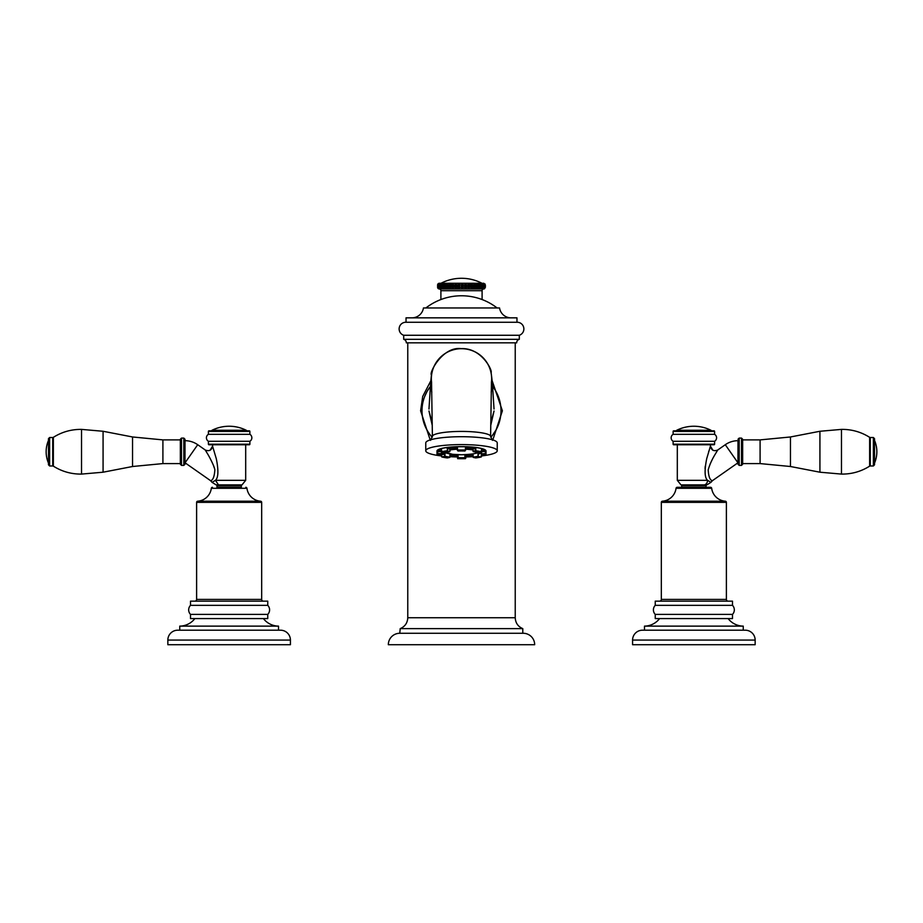 <?xml version="1.0" encoding="UTF-8"?>
<svg xmlns="http://www.w3.org/2000/svg" width="923" height="923" viewBox="0 0 923 923"><rect width="100%" height="100%" fill="white"/><g stroke="black" fill="none" stroke-linecap="round" stroke-linejoin="round"><path stroke-width="1.38" d="M482.983 283.292L484.483 285.022L484.483 287.226L483.606 287.93M478.137 284.307L476.372 283.28L476.637 285.022L476.372 283.28L477.883 285.022L477.883 287.226L476.903 288.311L476.903 283.938L476.453 288.887L478.31 287.226L477.918 288.264M466.3 287.226L467.811 287.226L468.215 288.887L469.945 287.226L470.961 287.226L471.168 288.887L471.272 287.226L471.249 283.28L470.961 285.022L468.365 283.28L467.811 285.022L466.75 285.022L465.365 283.28L464.534 285.022L465.365 283.28L466.3 287.226L465.492 288.311L465.492 283.938L464.534 287.226L465.134 288.887L466.75 287.226L465.757 288.887L465.492 288.311L466.242 288.553M457.9 284.757L456.816 285.022L456.124 283.28L456.816 285.022L456.124 283.28L454.635 285.022L453.597 285.022L453.17 283.28L453.597 285.022L453.17 283.28L450.539 285.022L450.389 283.28L450.539 285.022L450.389 283.28L448.59 285.022L450.389 283.28M447.817 283.28L447.69 285.022L447.817 283.28L445.913 285.022L447.817 283.28L447.332 288.311L447.332 283.938L445.913 287.226L447.274 288.887L447.69 287.226L447.77 288.887M445.509 283.28L443.548 285.022L445.509 283.28L444.921 287.226L444.921 285.022L445.913 285.022L445.913 287.226L445.105 287.226L445.105 285.022M442.348 283.626L443.513 283.28L442.844 285.022L443.513 283.28L441.517 285.022L441.875 283.28L439.452 285.022L440.248 283.373M439.717 283.488L438.379 285.022L439.706 283.28M437.606 285.022L439.325 283.28L438.54 283.938L439.325 283.28L482.014 283.28A44.616 44.616 0 0 0 440.986 283.28L439.313 283.28L437.756 285.022L439.325 283.28A1.742 1.742 90.6 0 0 437.594 285.022L437.606 287.226L438.875 288.887L437.756 287.226L437.756 285.022L437.594 287.226A1.742 1.742 -90.3 0 0 439.256 288.968A1.742 1.742 0 0 1 440.906 290.71L440.906 299.537M483.664 283.28A1.742 1.742 89.7 0 1 483.733 283.28L485.383 285.022L483.514 283.28L485.083 285.022L485.083 287.226L484.021 288.887L485.302 287.226L485.083 285.022M438.16 285.022L438.16 287.226L438.16 285.022L439.752 283.28L437.756 285.022L437.756 287.226L439.233 288.887L438.379 285.022L438.356 287.226L440.063 288.887L439.452 287.226L439.867 288.311L439.867 287.226L441.609 288.887L440.859 285.022L441.875 283.28L440.236 285.022L440.236 287.226L439.406 287.226L439.452 285.022M464.938 285.022L463.461 285.022L462.273 283.28L461.212 285.022L460.127 285.022L459.181 283.28L457.889 285.022L457.889 287.226L458.812 288.887L460.127 287.226L459.089 288.749L459.089 283.938L459.712 285.022L459.089 288.311L459.781 288.553M476.845 285.022L473.937 283.28L473.914 285.022L472.98 285.022L471.249 283.28L472.518 285.022L472.518 287.226L471.595 288.311L471.272 285.022M478.691 288.887L479.072 287.226L478.691 288.887L481.252 287.226L480.352 283.28L481.979 285.022L481.979 287.226L480.583 288.887L481.148 287.226L480.583 288.887L482.348 287.226L482.106 288.887L484.148 287.226L483.629 288.749L484.99 287.226L485.002 285.022L483.525 283.28L484.99 285.022L482.867 283.28L484.148 285.022L481.806 283.28L482.856 285.022L480.352 283.28L481.148 285.022L478.529 283.28L479.072 285.022L477.883 285.022M439.325 283.28L438.54 283.938M439.233 288.887L438.99 288.161M440.606 283.28L439.867 283.938L440.606 283.28M441.309 288.887L441.182 287.226M441.736 288.011L441.909 285.022L443.513 283.28L442.728 285.022L443.317 288.887L442.728 285.022M442.878 287.78L443.548 287.226L445.394 288.887L445.105 287.226L445.394 288.887M449.997 288.749L449.997 283.938L448.59 287.226L449.87 288.887L450.539 287.226L450.424 288.887M450.251 285.022L450.251 287.226L451.509 287.226L452.697 288.887L452.881 283.938L451.509 287.226L452.697 288.887L453.597 287.226L453.285 288.887L452.881 288.311L453.447 288.541M455.927 288.749L455.927 283.938L454.635 287.226L455.697 288.887L456.816 287.226L456.32 288.887L455.927 288.311L456.562 288.553M459.181 283.28L457.946 287.745M462.273 283.28L463.023 287.226L462.308 288.311L462.308 283.938L461.212 287.226L461.973 288.887L463.461 287.226L462.608 288.887L462.308 288.311L463.023 288.553M468.365 283.28L469.484 285.022L469.484 287.226L468.607 288.311L468.607 283.938L467.811 287.226L468.169 285.022M473.937 283.28L475.333 285.022L475.333 287.226L474.376 288.311L474.376 283.938L473.926 288.887L475.783 287.226L474.376 288.311L475.091 288.564M479.095 283.742L479.222 285.022L478.529 283.28L480.11 285.022L479.095 288.887L479.222 285.022L479.222 287.226L478.31 287.226L478.31 285.022M481.021 288.184L481.021 287.226M481.875 283.28L482.914 285.022L482.856 287.226L482.914 285.022L481.806 283.28L483.444 285.022L483.444 287.226L482.533 288.311L482.533 287.226M482.867 283.28L483.629 283.938L482.867 283.28M484.517 288.749L485.383 287.226L484.517 288.749A1.742 1.742 89.7 0 1 483.744 288.968A1.742 1.742 0 0 0 482.094 290.71L440.906 290.71M484.99 285.022L484.99 287.226L483.94 288.887L484.887 287.226M472.345 288.553L472.98 287.226L471.734 288.887L471.272 287.226M440.894 285.022L440.859 287.226L443.317 288.887M438.875 288.887L437.664 287.664M438.448 287.226L439.36 288.887L438.16 287.226M440.894 287.226L441.609 288.887L440.236 287.226M442.948 288.887L442.878 288.311L442.948 288.887M444.955 288.887L444.944 288.311L444.955 288.887M447.332 288.749L446.351 287.226M458.812 288.887L458.327 287.226M462.308 288.749L461.638 287.226M465.492 288.749L464.938 287.226M468.607 288.749L468.169 287.226M474.376 288.749L474.18 287.226M475.333 287.226L476.637 287.226L476.453 288.887L476.845 287.226M480.629 283.349L480.918 288.887L481.575 288.587M482.106 288.887L482.983 288.611M483.237 288.887L483.629 288.311L483.237 288.887M443.755 288.011L443.963 285.022L442.844 285.022M465.134 288.887L464.534 287.226L465.134 288.887M469.484 287.226L469.369 288.553M473.926 288.887L472.518 285.022M477.583 288.564L476.926 288.887M480.11 287.226L480.11 288.264M479.764 288.576L479.095 288.887M481.979 287.226L482.164 287.941M485.002 287.226L484.01 288.853M482.533 288.311L482.879 285.022M482.094 299.537L482.094 290.71M399.774 633.27A11.445 11.445 0 0 0 388.329 644.716L534.671 644.716A11.445 11.445 0 0 0 523.226 633.27L399.774 633.27L400.213 628.632L522.787 628.632L522.787 633.27M492.201 380.864L502.389 410.781L492.824 439.913M406.316 342.825L516.684 342.825A3.484 3.484 0 0 1 519.303 339.329L403.697 339.329A3.484 3.484 0 0 1 406.316 342.825M519.303 339.329L519.303 335.268L403.697 335.268L403.697 339.329M519.303 335.268A6.68 6.68 0 0 0 516.972 322.254L516.972 317.847L406.028 317.847L406.028 322.254A6.68 6.68 0 0 0 403.697 335.268M406.028 322.254L516.972 322.254M411.958 317.847A11.618 11.618 0 0 0 423.449 307.97L499.551 307.97A11.618 11.618 0 0 0 511.042 317.847M497.116 307.97A58.091 58.091 0 0 0 425.884 307.97M430.176 439.913L420.611 410.781L422.711 396.429L430.799 380.864M422.203 406.789L422.284 406.016M423.011 401.92L423.68 399.405M424.58 396.74L426.968 391.594M427.107 391.352L430.418 386.402A39.504 39.504 0 0 0 421.996 410.781L420.611 410.781M497.266 394.017L498.132 396.013M498.42 396.74L499.966 401.793M499.989 401.897L500.381 403.789M500.439 404.147L500.762 406.42M500.808 406.824L500.947 408.624M500.797 414.773L500.716 415.546M500.001 419.642L499.331 422.146M498.432 424.822L496.043 429.945M495.905 430.187L492.178 435.679M491.971 435.933L490.782 437.294A39.504 39.504 0 0 0 501.004 410.781L502.389 410.781M425.734 427.557L424.868 425.561M424.58 424.834L423.034 419.78M423.011 419.677L422.619 417.784M422.561 417.427L422.238 415.154M422.192 414.75L422.053 412.95M432.218 437.294A39.504 39.504 0 0 1 421.996 410.781M492.582 386.402L492.594 386.414A39.504 39.504 0 0 1 501.004 410.781M490.724 425.491L494.036 411.012L490.748 423.057M432.252 423.057L428.964 411.012L432.276 425.491M491.174 392.113A30.84 30.424 -0 0 0 492.271 381.822L491.117 372.569C492.663 370.55 481.471 347.798 461.5 348.64A30.147 30.147 -90 0 1 491.405 382.653A30.147 30.147 -90 0 0 461.5 348.686A30.147 30.147 90 0 0 431.595 382.653A30.147 30.147 90 0 1 461.5 348.686C442.625 345.871 428.722 373.469 431.445 374.865L430.729 381.81A30.84 30.424 -0 0 0 430.729 381.822A30.84 30.424 -0 0 0 431.826 392.113M497.232 450.805L497.232 442.902A35.732 6.207 180 0 0 461.5 436.706A35.732 6.207 180 0 0 425.768 442.902L425.768 450.805A35.732 6.207 0 0 1 461.5 444.598A35.732 6.207 0 0 1 497.232 450.805A35.732 6.207 0 0 1 481.46 455.95M492.478 440.352L490.724 436.498A29.224 5.077 180 0 0 461.5 431.422A29.224 5.077 180 0 0 432.276 436.498L430.522 440.352M457.346 456.966A35.732 6.207 0 0 1 449.997 456.677M441.563 455.95A35.732 6.207 0 0 1 425.768 450.805M473.014 456.677A35.732 6.207 0 0 1 465.711 456.966M483.421 449.063A24.09 4.188 180 0 0 461.5 446.617A24.09 4.188 180 0 0 439.579 449.063M473.072 451.37L475.633 451.105A24.229 4.211 0 0 1 481.137 452.062L481.483 449.57A24.229 4.211 0 0 1 485.302 451.162L485.694 453.551A24.517 4.257 0 0 1 486.017 454.231L486.017 450.978A24.517 4.257 180 0 0 461.5 446.72A24.517 4.257 180 0 0 436.983 450.978L436.983 454.231A24.517 4.257 0 0 1 437.294 453.551L441.344 453.92L441.54 451.232M441.598 451.809L441.586 451.751A24.517 4.257 0 0 1 447.159 450.782L447.805 448.474A24.229 4.211 0 0 1 457.012 447.817L457.289 450.078L457.289 448.082M457.531 448.036L457.531 450.032A24.517 4.257 180 0 1 465.411 450.032L465.942 447.805A24.229 4.211 0 0 1 475.16 448.474L472.818 448.993A20.444 3.554 180 0 0 465.654 448.474M441.517 454.324L441.794 456.977L445.036 456.25A20.156 3.496 180 0 0 449.87 457.093L450.182 454.901A20.444 3.554 180 0 0 457.462 455.431L457.635 458.673L465.423 458.673A24.229 4.211 0 0 1 457.635 458.673L458.039 458.016A20.444 3.554 180 0 0 464.961 458.016L465.711 458.373L465.538 455.431A20.444 3.554 180 0 0 472.818 454.901L473.072 457.104M458.016 455.397L457.058 456.077A24.229 4.211 0 0 1 449.997 455.65L457.716 455.581M475.933 453.251A20.156 3.496 180 0 0 479.868 452.247M473.13 455.085L473.13 457.093A20.156 3.496 180 0 0 477.964 456.25L478.529 453.908A20.444 3.554 180 0 0 481.356 452.789M464.915 455.685L465.48 455.085L466.011 456.077L465.711 458.396L464.961 458.016L464.915 455.685L464.915 457.681A20.156 3.496 0 0 1 458.085 457.681L458.085 455.685M443.167 452.258A20.156 3.496 180 0 0 447.067 453.251M444.713 453.597L445.036 454.254L444.713 453.597A20.156 3.496 180 0 1 441.736 452.351L441.644 452.57M437.306 454.924L441.356 455.131L441.344 453.92A20.444 3.554 180 0 0 441.056 454.52A20.444 3.554 180 0 0 441.344 455.12L441.736 452.351M441.344 455.12L437.594 455.201A24.229 4.211 0 0 1 437.583 453.851L437.687 451.174A24.229 4.211 0 0 1 441.494 449.57L441.586 449.813M457.289 448.474A20.444 3.554 180 0 0 450.182 448.993L450.239 448.982M449.824 451.555L447.159 450.782L447.805 448.474L450.182 448.993L447.159 448.774M441.586 449.743L441.829 452.062A24.229 4.211 0 0 1 443.986 451.612A24.229 4.211 0 0 1 447.32 451.105L449.697 451.624A20.444 3.554 180 0 0 444.794 452.466L441.69 451.993M441.529 449.57L441.782 452.062L444.759 452.478L449.916 451.37M441.632 453.62L441.632 451.993L441.632 453.643L437.617 453.516L437.687 451.174L441.459 451.243A20.444 3.554 180 0 1 441.54 451.174M441.632 454.843L441.644 454.831A20.156 3.496 0 0 1 441.344 454.231L441.632 453.631M436.983 454.231L437.606 455.201M457.75 450.736L464.961 451.024A20.444 3.554 180 0 0 458.039 451.024L457.577 450.366A24.229 4.211 0 0 1 465.365 450.366L465.411 448.024M472.749 448.982L475.16 448.474L475.403 450.782L473.072 451.301L473.072 449.363M475.806 448.774L475.806 450.782A24.517 4.257 0 0 1 481.379 451.739L481.368 451.797M481.437 451.22L485.371 451.497L481.437 451.601M481.437 451.151A20.444 3.554 180 0 1 481.541 451.243L481.656 453.92L485.406 453.839A24.229 4.211 0 0 1 485.729 454.508A24.229 4.211 0 0 1 485.417 455.189L486.017 454.231M481.368 453.62L481.368 451.958L481.656 454.231A20.156 3.496 0 0 1 481.368 454.831L481.644 455.12A20.444 3.554 180 0 0 481.944 454.52A20.444 3.554 180 0 0 481.656 453.92L485.371 453.505L485.694 451.543M485.406 455.189L481.656 455.12L485.636 455.097M477.964 454.254L478.206 456.573L481.171 456.977L481.356 454.647M475.564 457.9L473.303 457.416A20.444 3.554 180 0 0 478.206 456.573L481.171 456.977A24.229 4.211 0 0 1 475.68 457.935L481.241 456.966L481.46 455.062M714.598 434.318A4.061 4.061 0 0 1 714.598 441.286L673.121 441.286A4.061 4.061 0 0 1 673.121 434.318L714.598 434.318L714.598 431.422L673.121 431.422L673.121 434.318M673.121 431.422A0.577 0.577 0 0 1 673.709 430.833L714.021 430.833A0.577 0.577 0 0 1 714.598 431.422M711.287 430.833L711.287 430.787A0.577 0.577 -90 0 0 710.964 430.268A38.339 38.339 0 0 0 676.755 430.268A0.577 0.577 90 0 0 676.432 430.787L711.287 430.787M714.598 444.194L673.121 444.194A0.577 0.577 0 0 0 673.709 444.771L714.021 444.771A0.577 0.577 0 0 0 714.598 444.194L714.598 441.286M673.121 444.194L673.121 441.286M677.309 480.329L680.978 484.875L704.514 484.875A4.65 3.842 90 0 0 707.537 480.329C704.607 477.687 704.33 470.453 706.73 458.616L710.422 446.201C711.391 450.286 713.825 451.555 717.736 450.009L715.36 453.989C712.118 459.216 709.729 464.5 708.195 469.853C708.599 476.66 709.995 480.272 712.406 480.687L710.941 482.348L707.537 480.329L677.309 480.329L677.309 444.771M712.983 450.355L710.422 446.201L710.422 444.771M710.191 446.894L709.902 447.77M708.852 451.059L708.622 451.809M705.276 466.103L705.045 468.572M680.978 484.875A0.877 0.877 90 0 1 681.67 485.729L706.06 485.729A0.877 0.877 -90 0 1 706.914 484.852L704.514 484.875M681.67 487.298L681.67 485.729M706.06 487.298L706.06 485.729M710.525 487.298L711.679 488.302L676.051 488.302A1.165 1.165 0 0 1 677.205 487.298L710.525 487.298A1.165 1.165 0 0 1 711.679 488.302A14.814 14.814 0 0 0 725.316 501.201A1.165 1.165 0 0 1 726.389 502.354L726.389 599.408A1.742 1.742 0 0 0 728.132 601.15M676.051 488.302A14.814 14.814 0 0 1 662.414 501.201L725.316 501.201M659.587 601.15A1.742 1.742 0 0 0 661.33 599.408L661.33 502.354A1.165 1.165 0 0 1 662.414 501.201M732.493 601.15L655.238 601.15L655.238 605.338L732.493 605.338L732.493 601.15M655.238 605.338A6.507 6.507 0 0 0 655.238 614.395L655.238 618.583L732.493 618.583L732.493 614.395L655.238 614.395M732.493 614.395A6.507 6.507 0 0 0 732.493 605.338M659.587 618.583A19.348 19.348 0 0 1 644.485 626.129L644.485 630.201M728.132 618.583A19.348 19.348 0 0 0 743.246 626.129L644.485 626.129M743.246 626.129L743.246 630.201M755.152 640.066A9.876 9.876 0 0 0 745.276 630.201L642.454 630.201A9.876 9.876 0 0 0 632.578 640.066L632.578 644.716L755.152 644.716L755.152 640.066L632.578 640.066M716.513 452.039L715.74 453.331M711.991 460.116L710.064 464.154M717.736 450.009L725.282 444.713A22.187 22.187 0 0 1 738.008 440.698L737.95 462.804L725.282 444.713M712.406 480.687L737.95 462.804M738.008 440.698L738.008 462.781M760.091 439.89L790.457 436.971L790.457 466.507L760.091 463.588L760.091 439.89L742.657 439.89L742.657 439.256L742.657 464.234L742.657 451.739M841.476 474.087L841.476 429.391L819.924 431.272L819.924 472.207L841.476 474.087C851.641 474.203 861.032 471.561 869.639 466.15L870.262 465.977L870.262 437.514L869.639 437.329L869.639 466.15M873.366 465.977L873.366 437.514L874.531 438.667L874.531 464.811L873.366 465.977L870.262 465.977M874.531 451.739L874.531 463.069A28.751 28.751 0 0 0 874.531 440.421M208.402 434.318L249.879 434.318L249.879 431.422L208.402 431.422L208.402 434.318A4.061 4.061 0 0 0 208.402 441.286L249.879 441.286A4.061 4.061 0 0 0 249.879 434.318M249.879 431.422A0.577 0.577 0 0 0 249.291 430.833L208.979 430.833A0.577 0.577 0 0 0 208.402 431.422M211.713 430.833L246.568 430.787A0.577 0.577 -90 0 0 246.245 430.268A38.339 38.339 0 0 0 212.036 430.268A0.577 0.577 90 0 0 211.713 430.787L246.568 430.787M249.879 441.286L249.879 444.194L208.402 444.194L208.402 441.286M208.402 444.194A0.577 0.577 0 0 0 208.979 444.771L249.291 444.771A0.577 0.577 0 0 0 249.879 444.194M205.264 450.009L197.718 444.713L185.05 462.804L210.594 480.687C212.936 480.26 214.355 476.73 214.851 470.095C214.805 466.992 209.071 456.135 207.34 453.47L205.264 450.009C209.175 451.555 211.609 450.286 212.578 446.201L216.328 458.835C218.659 470.545 218.37 477.71 215.463 480.329L245.691 480.329L245.691 444.771M210.017 450.355L212.578 446.201L212.578 444.771M214.459 480.952L215.463 480.329L218.486 484.875L242.022 484.875A0.877 0.877 -90 0 0 241.33 485.729L241.33 487.298L216.94 487.298L216.94 485.729L241.33 485.729M215.463 480.329L212.059 482.348L216.086 484.852A0.877 0.877 90 0 1 216.94 485.729M216.086 484.852L218.486 484.875M216.94 487.298L241.33 487.298M246.949 488.302L211.321 488.302A1.165 1.165 0 0 1 212.475 487.298L211.321 488.302A14.814 14.814 0 0 1 197.684 501.201L260.586 501.201A14.814 14.814 0 0 1 246.949 488.302A1.165 1.165 0 0 0 245.795 487.298M197.684 501.201A1.165 1.165 0 0 0 196.611 502.354L261.671 502.354A1.165 1.165 0 0 0 260.586 501.201M261.671 502.354L261.671 599.408A1.742 1.742 0 0 0 263.413 601.15M196.611 502.354L196.611 599.408L261.671 599.408M194.868 601.15A1.742 1.742 0 0 0 196.611 599.408M267.762 605.338L267.762 601.15L190.507 601.15L190.507 605.338L267.762 605.338A6.507 6.507 0 0 1 267.762 614.395L190.507 614.395A6.507 6.507 0 0 1 190.507 605.338M190.507 614.395L190.507 618.583L267.762 618.583L267.762 614.395M263.413 618.583A19.348 19.348 0 0 0 278.515 626.129L179.754 626.129L179.754 630.201M194.868 618.583A19.348 19.348 0 0 1 179.754 626.129M278.515 626.129L278.515 630.201M290.422 640.066A9.876 9.876 0 0 0 280.546 630.201L177.724 630.201A9.876 9.876 0 0 0 167.848 640.066L167.848 644.716L290.422 644.716L290.422 640.066L167.848 640.066M214.39 468.169L213.398 465.284M197.718 444.713A22.187 22.187 0 0 0 184.992 440.698L184.992 464.234L184.992 439.256L183.827 438.09L183.827 465.388L184.992 464.234M181.496 465.388L180.343 464.234L180.343 439.256L181.496 438.09L181.496 465.388L183.827 465.388M180.343 451.739L180.343 439.89L162.91 439.89L162.91 463.588L180.343 463.588M162.91 463.588L132.543 466.507L132.543 436.971L103.076 431.272L81.524 429.391L81.524 474.087C71.359 474.203 61.968 471.561 53.361 466.15L53.361 437.329L52.738 437.514L52.738 465.977L53.361 466.15M49.634 437.514L49.634 465.977L48.469 464.811L48.469 438.667L49.634 437.514L52.738 437.514M449.04 285.022L447.447 285.022M438.679 285.022L438.979 287.226L438.679 285.022M438.979 285.022L439.867 283.938M439.867 288.311L438.979 287.226M440.236 285.022L439.89 287.226M441.909 285.022L441.517 287.226M442.878 288.311L441.909 287.226M443.548 285.022L443.548 287.226M443.963 285.022L444.944 283.938M444.944 288.345L444.921 287.226L444.944 288.345L443.963 287.226M447.447 287.226L447.69 285.022M447.69 287.226L448.59 287.226L448.59 285.022M450.251 287.226L449.997 288.311L449.04 287.226M450.539 287.226L450.539 285.022M451.97 285.022L451.509 287.226M453.262 285.022L452.881 288.311L451.97 287.226M453.262 287.226L453.597 285.022M453.597 287.226L454.635 287.226L455.085 285.022M456.435 285.022L455.927 288.311L455.085 287.226M456.435 287.226L456.816 285.022M456.816 287.226L457.889 287.226M459.712 287.226L459.712 285.022M460.127 287.226L461.212 287.226L461.638 285.022M463.023 287.226L463.023 285.022M463.461 287.226L464.534 287.226L464.534 285.022M466.75 287.226L466.3 285.022M469.945 287.226L469.484 285.022M470.961 285.022L470.961 287.226M474.18 285.022L473.914 287.226M475.783 287.226L475.333 285.022M476.637 285.022L476.637 287.226M479.222 285.022L479.072 287.226M480.514 287.226L480.11 285.022M481.252 285.022L481.148 287.226M482.348 287.226L481.979 285.022M483.444 287.226L483.444 285.022M484.148 285.022L484.148 287.226L484.171 285.022L482.902 283.28M483.629 288.311L484.102 287.226M484.483 287.226L484.483 285.022M483.825 283.28L485.383 285.022L485.383 287.226L485.002 283.926M483.744 288.968L439.256 288.968L483.744 288.968M437.894 287.226L438.54 288.311M407.77 342.825L407.77 617.741L515.23 617.741C515.495 622.944 518.011 626.567 522.787 628.632M492.247 381.534A30.84 30.424 -0 0 1 492.271 381.81A30.84 30.424 -0 0 0 492.271 381.81L494.036 409.016M428.964 409.016L430.729 381.822A30.84 30.424 -0 0 1 430.753 381.534M465.988 447.47A24.517 4.257 0 0 1 475.322 448.14M481.714 449.247A24.517 4.257 0 0 1 485.59 450.874M481.414 456.654L481.414 454.993M481.368 454.843L481.368 453.689M478.287 453.597A20.156 3.496 180 0 0 481.264 452.351M465.48 455.085A20.156 3.496 180 0 0 472.657 454.578M450.343 454.578A20.156 3.496 180 0 0 457.52 455.085M441.679 454.658L444.621 454.243L444.805 456.573A20.444 3.554 180 0 0 449.697 457.416L447.367 457.935A24.229 4.211 0 0 1 441.863 456.977L444.805 456.573L445.036 454.254M441.621 456.666L441.621 454.935M437.398 450.874A24.517 4.257 0 0 1 441.252 449.259M447.632 448.151A24.517 4.257 0 0 1 456.954 447.482M449.928 451.301L449.928 449.305L449.928 451.301M449.928 449.363L457.473 448.474M441.54 451.589L437.294 451.555M441.644 452.789A20.444 3.554 180 0 0 444.471 453.908L441.644 454.312M441.563 455.027L441.794 456.977L447.493 457.912M449.87 455.085L449.928 457.104M458.039 451.024L457.289 450.078M478.068 452.443L478.195 452.466A20.444 3.554 180 0 0 473.303 451.624L473.176 451.555M481.287 451.982L478.276 452.455M481.471 449.57L481.183 452.062L478.241 452.478L473.268 451.624L472.784 448.993L465.527 448.474M481.368 453.654L481.644 455.12M466 456.089L473.014 455.65A24.229 4.211 0 0 1 465.988 456.077L465.711 456.377M465.654 448.555A16.729 2.907 0 0 1 473.003 449.259M449.997 449.259A16.729 2.907 0 0 1 457.289 448.566M457.289 449.236A16.152 2.804 180 0 0 449.986 449.974M445.497 452.316A16.152 2.804 180 0 0 461.5 454.751A16.152 2.804 180 0 0 477.503 452.316M473.003 449.974A16.152 2.804 180 0 0 465.654 449.236M676.755 430.268L710.964 430.268M661.33 502.354L726.389 502.354M661.33 599.408L726.389 599.408M710.941 482.348L706.914 484.852M739.173 465.388L741.504 465.388L741.504 438.09L739.173 438.09L739.173 465.388L738.008 464.234M212.036 430.268L246.245 430.268M210.594 480.687L212.059 482.348M103.076 431.272L103.076 472.207L81.524 474.087M439.74 283.28L438.356 285.022M440.571 283.28L439.406 285.022L440.156 288.841M441.748 283.292L440.859 285.022L441.39 288.772M443.028 283.534L442.971 288.622M444.944 283.903L444.921 285.022M439.302 288.864L438.356 287.226M479.106 288.495L479.222 287.226M480.871 288.714L481.252 287.226M482.268 288.807L482.914 287.226M483.317 288.853L484.171 287.226M515.23 342.825L515.23 617.741M517.18 322.254L405.82 322.254M491.451 381.764L490.598 436.498M432.402 436.498L431.549 381.764M447.332 457.935L449.766 457.416L450.112 454.912M465.7 447.943L465.654 450.078M472.888 454.901L473.245 457.416L475.714 457.935M445.29 452.362L452.593 454.301L461.5 454.762C480.041 454.035 478.022 451.935 478.229 451.37M407.77 617.741C407.505 622.944 404.989 626.567 400.213 628.632M710.422 446.201L713.018 450.366M739.173 438.09L738.008 439.256M741.504 438.09L742.657 439.256M741.504 465.388L742.657 464.234M760.091 463.588L742.657 463.588M790.457 436.971L819.924 431.272M790.457 466.507L819.924 472.207M841.476 429.391C851.641 429.276 861.032 431.918 869.639 437.329M873.366 437.514L870.262 437.514M245.691 480.329L242.022 484.875M212.578 446.201L209.983 450.366M181.496 438.09L183.827 438.09M162.91 439.89L132.543 436.971M132.543 466.507L103.076 472.207M81.524 429.391C71.359 429.276 61.968 431.918 53.361 437.329M49.634 465.977L52.738 465.977M48.469 440.421A28.751 28.751 0 0 0 48.469 463.069"/></g></svg>
